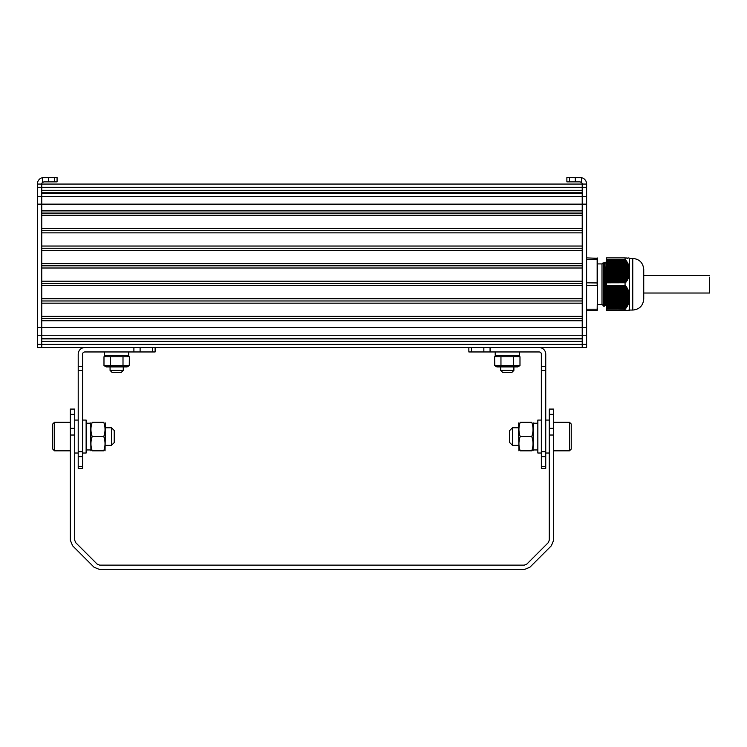 <?xml version="1.0" encoding="UTF-8"?>
<svg xmlns="http://www.w3.org/2000/svg" width="747" height="747" viewBox="0 0 747 747"><rect width="100%" height="100%" fill="white"/><g stroke="black" fill="none" stroke-linecap="round" stroke-linejoin="round"><path stroke-width="1.12" d="M606.387 310.537L606.387 309.193L625.099 309.146L606.387 309.193M606.387 309.146L606.387 285.709L625.865 285.989L629.338 292.787L629.46 300.882L627.816 305.346L625.099 309.146M625.612 282.768L606.387 282.768L606.387 259.34L625.099 259.34L627.816 263.14L629.46 267.603L629.338 275.699L628.582 276.194L628.862 277.109L628.152 277.333L628.498 277.977L627.648 278.482L627.956 279.126L627.069 279.621L626.481 281.675L625.697 281.908L625.612 282.768L606.387 282.768L606.387 285.709L625.612 285.718M625.099 259.34L625.062 257.874L606.387 257.874L606.387 259.34M625.612 310.276L606.387 310.603M625.062 309.193L625.062 310.603L629.46 310.593M625.062 259.293L606.387 259.293M628.152 257.874L628.619 257.939M627.956 258.285L625.099 257.874L627.956 258.285M625.678 310.238L629.179 310.603M628.974 310.537L625.062 310.603L628.927 310.603M628.18 310.537L629.357 310.603M627.667 310.537L628.152 310.603M606.387 269.247L629.46 269.508L606.387 269.518M606.387 272.664L629.46 272.972M629.46 268.518L629.46 268.033M629.46 267.603L629.46 258.21M606.387 282.824L625.099 282.777M606.387 295.812L629.46 295.812L606.387 295.541M629.46 294.71L629.46 294.15M625.062 282.824L625.062 285.653L606.387 285.653M629.46 293.627L629.46 274.849M629.46 274.336L629.46 273.766M629.46 300.453L629.46 299.958M629.46 299.248L606.387 298.968M629.46 310.266L629.46 300.882M606.387 296.69L629.46 296.69L606.387 296.951M606.387 297.829L629.46 297.829L606.387 298.1M606.387 270.386L629.46 270.386L606.387 270.657M606.387 271.525L629.46 271.525L606.387 271.796M632.756 258.425C639.423 259.078 643.083 262.739 643.737 269.415L643.737 299.071C643.083 305.747 639.423 309.407 632.756 310.061L632.756 258.425L629.46 258.425M606.387 267.305L606.041 262.281L604.939 262.272L606.387 304.608M601.998 304.561L597.6 304.561L597.6 263.915L601.998 263.915L601.998 304.561L604.379 306.214L603.174 262.739L603.847 263.467L605.472 305.019L606.573 306.205M604.93 262.281L603.819 263.467L603.408 270.106M603.641 306.214L603.641 287.894M597.6 304.561L597.6 258.313L597.161 257.874L597.161 259.293L586.619 259.293M597.6 258.313L586.619 257.874M597.161 259.293L597.161 285.653L586.619 285.653M597.161 310.603L597.6 308.875L597.161 310.603L586.619 310.603M597.6 285.531L597.161 309.193L586.619 309.193M597.6 282.954L586.619 282.824M566.88 177.478L581.502 177.646A6.592 6.592 0 0 1 586.619 184.061L586.619 347.56L582.221 347.56L582.221 344.348L582.221 347.56L41.748 347.56L41.748 184.061L37.35 184.061A6.592 6.592 0 0 1 42.458 177.646L57.08 177.478L57.08 181.866L43.942 181.866L42.458 182.445A2.194 2.194 0 0 0 41.748 184.061L582.221 184.061A2.194 2.194 0 0 0 581.502 182.445L580.027 181.866L566.88 181.866L566.88 177.478L566.88 181.866M586.619 187.282L41.748 187.282L41.748 190.28L582.221 190.28L582.221 184.061L586.619 184.061L582.221 184.061L582.221 344.348L586.619 344.348M582.221 192.726L41.748 192.726M586.619 204.146L41.748 204.146L41.748 210.887L582.221 210.887L582.221 193.389L41.748 193.389L41.748 196.377L37.35 196.377L37.35 184.061M582.221 213.082L41.748 213.082M582.221 215.285L41.748 215.285L41.748 228.461L582.221 228.461L582.221 215.285M582.221 230.664L41.748 230.664M582.221 232.859L41.748 232.859L41.748 246.043L582.221 246.043L582.221 232.859M582.221 248.237L41.748 248.237M582.221 250.432L41.748 250.432L41.748 263.616L582.221 263.616L582.221 250.432M582.221 265.811L41.748 265.811M582.221 268.005L41.748 268.005L41.748 281.189L582.221 281.189L582.221 268.005M582.221 283.393L41.748 283.393M582.221 285.587L41.748 285.587L41.748 298.772L582.221 298.772L582.221 285.587M582.221 300.966L41.748 300.966M582.221 303.161L41.748 303.161L41.748 316.345L582.221 316.345L582.221 303.161M582.221 318.539L41.748 318.539M586.619 335.244L41.748 335.244L41.748 338.242L582.221 338.242L582.221 320.743L41.748 320.743L41.748 327.475L37.35 327.475L37.35 196.377M582.221 338.895L41.748 338.895M37.35 344.348L37.35 347.56L41.748 347.56L41.748 344.348L582.221 344.348L582.221 341.351L41.748 341.351L41.748 344.348L37.35 344.348L37.35 327.475M37.35 187.282L41.748 187.282L41.748 184.061L582.221 184.061M37.35 204.146L41.748 204.146L41.748 196.377L586.619 196.377M37.35 335.244L41.748 335.244L41.748 327.475L586.619 327.475M643.737 277.128L643.737 291.349M709.65 277.137L709.65 293.029L643.737 293.029M539.157 351.958L468.855 351.958L468.855 347.56L468.855 351.958L539.157 351.958A2.194 2.194 0 0 1 541.351 354.153A2.194 2.194 0 0 0 539.157 351.958M539.157 347.56A6.592 6.592 0 0 1 545.749 354.153L545.749 366.572L541.351 366.572L541.351 354.153L541.351 370.493L541.351 366.572L545.749 366.572L545.749 370.493L541.351 370.493L541.351 451.758L541.351 370.493L545.749 370.493L545.749 354.153A6.592 6.592 0 0 0 539.157 347.56M541.351 468.397L541.351 451.758L545.749 451.758L545.749 370.493L545.749 451.758L541.351 451.758L541.351 468.397L545.749 468.397L545.749 451.758L545.749 456.669L541.351 456.669L545.749 456.669L545.749 466.483L541.351 466.483L545.749 466.483L545.749 468.397L541.351 468.397M571.231 449.068L571.231 424.016L569.475 422.26L553.658 422.26L569.475 422.26L569.475 450.824L569.475 422.26L571.231 424.016L571.231 449.068L569.475 450.824L553.658 450.824L569.475 450.824L571.231 449.068M512.461 427.751L512.461 445.333L518.502 445.333L512.461 445.333L512.461 427.751L518.502 427.751L512.461 427.751L509.715 430.505L509.715 442.588L512.461 445.333L509.715 442.588L509.715 430.505L512.461 427.751M549.269 420.066L545.749 420.066L549.269 420.066M537.84 453.018L537.84 420.066L541.351 420.066L537.84 420.066L537.84 453.018L541.351 453.018L537.84 453.018M533.442 423.166L535.646 423.241L533.442 423.166M533.442 423.362L537.84 423.166L533.442 423.362M533.442 422.979L533.031 450.824L533.442 422.979M531.761 450.824C533.433 450.824 533.433 450.824 531.761 450.824L520.192 450.824C518.521 450.824 518.521 450.824 520.192 450.824L520.192 450.824C518.521 450.824 518.521 450.824 520.192 450.824C518.521 446.062 518.521 441.3 520.192 436.547C518.521 441.3 518.521 446.062 520.192 450.824L531.761 450.824C533.433 446.062 533.433 441.3 531.761 436.547C533.433 431.785 533.433 427.023 531.761 422.26L531.761 422.26C533.433 422.26 533.433 422.26 531.761 422.26L520.192 422.26C518.521 422.26 518.521 422.26 520.192 422.26C518.521 427.023 518.521 431.785 520.192 436.547L531.761 436.547C533.433 431.785 533.433 427.023 531.761 422.26C533.433 422.26 533.433 422.26 531.761 422.26L520.192 422.26C518.521 422.26 518.521 422.26 520.192 422.26C518.521 427.023 518.521 431.785 520.192 436.547L531.761 436.547C533.433 441.3 533.433 446.062 531.761 450.824C533.433 450.824 533.433 450.824 531.761 450.824M532.751 446.958L532.658 447.444L532.751 446.958M532.144 449.582L531.901 450.385L532.144 449.582M519.977 450.152L519.707 449.236L519.977 450.152M519.492 448.377L519.361 447.808L519.492 448.377M531.976 422.942L532.237 423.848L531.976 422.942M532.462 424.707L532.583 425.276L532.462 424.707M519.202 426.126L519.286 425.641L519.202 426.126M519.809 423.512L520.043 422.709L519.809 423.512M518.502 422.979L518.922 450.824L518.502 422.979M500.714 366.898L500.714 370.409L513.889 370.409L500.714 370.409L502.908 372.613L500.714 370.409L500.714 366.898M511.695 372.613L502.908 372.613L511.695 372.613L513.889 370.409L513.889 366.898L513.889 370.409L511.695 372.613M519.389 355.469L495.214 355.469L495.214 351.958L495.214 355.469L519.389 355.469L519.389 351.958L519.389 355.469M519.361 356.431L519.987 356.767L519.987 365.6L513.647 365.6L519.987 365.6L519.987 356.767L494.617 356.767L494.617 365.6L513.647 365.6L513.647 356.767L500.957 356.767L500.957 365.6L513.647 365.6L513.647 356.767L519.361 356.431M494.794 365.703L500.957 365.6L500.957 356.767L494.617 356.767L494.794 365.703M496.867 366.898L517.736 366.898L519.987 365.6L517.736 366.898L496.867 366.898L494.617 365.6L496.867 366.898M52.729 449.068L52.729 424.016L54.484 422.26L54.484 450.824L54.484 422.26L70.302 422.26L54.484 422.26L52.729 424.016L52.729 449.068L54.484 450.824L70.302 450.824L54.484 450.824L52.729 449.068M111.499 427.751L111.499 445.333L111.499 427.751L105.458 427.751L111.499 427.751L114.244 430.505L114.244 442.588L111.499 445.333L105.458 445.333L111.499 445.333L114.244 442.588L114.244 430.505L111.499 427.751M90.518 422.979L90.929 450.824L90.518 422.979M103.768 450.824C105.448 450.824 105.448 450.824 103.768 450.824L103.768 450.824C105.448 450.824 105.448 450.824 103.768 450.824L92.208 450.824C90.527 450.824 90.527 450.824 92.208 450.824C90.527 446.062 90.527 441.3 92.208 436.547L103.768 436.547C105.448 441.3 105.448 446.062 103.768 450.824L92.208 450.824C90.527 450.824 90.527 450.824 92.208 450.824C90.527 446.062 90.527 441.3 92.208 436.547C90.527 431.785 90.527 427.023 92.208 422.26L103.768 422.26C105.448 422.26 105.448 422.26 103.768 422.26C105.448 427.023 105.448 431.785 103.768 436.547C105.448 441.3 105.448 446.062 103.768 450.824M103.992 450.152L104.253 449.236L103.992 450.152M104.468 448.377L104.599 447.808L104.468 448.377M91.218 446.958L91.302 447.444L91.218 446.958M91.816 449.582L92.058 450.385L91.816 449.582M104.767 426.126L104.673 425.641L104.767 426.126M104.16 423.512L103.917 422.709L104.16 423.512M91.993 422.942L91.722 423.848L91.993 422.942M91.507 424.707L91.377 425.276L91.507 424.707M92.208 422.26C90.527 422.26 90.527 422.26 92.208 422.26L103.768 422.26C105.448 422.26 105.448 422.26 103.768 422.26C105.448 427.023 105.448 431.785 103.768 436.547L92.208 436.547C90.527 431.785 90.527 427.023 92.208 422.26C90.527 422.26 90.527 422.26 92.208 422.26M105.458 422.979L105.047 450.824L105.458 422.979M90.518 423.362L86.129 423.166L90.518 423.362M90.518 423.166L88.323 423.241L90.518 423.166M86.129 453.018L86.129 420.066L82.609 420.066L86.129 420.066L86.129 453.018L82.609 453.018L86.129 453.018M78.211 420.066L74.7 420.066L78.211 420.066M104.58 355.469L128.745 355.469L128.745 351.958L128.745 355.469L104.58 355.469L104.58 351.958L104.58 355.469M103.982 356.767L103.982 365.6L110.323 365.6L103.982 365.6L103.982 356.767L110.323 356.767L110.323 365.6L123.003 365.6L110.323 365.6L110.323 356.767L123.003 356.767L123.003 365.6L129.352 365.6L123.003 365.6L123.003 356.767L129.352 356.767L129.259 365.647L129.352 356.767L103.982 356.767L106.223 355.469L103.982 356.767M127.102 366.898L106.223 366.898L103.982 365.6L106.223 366.898L127.102 366.898L129.352 365.6L127.102 366.898M110.07 370.409L123.255 370.409L123.255 366.898L123.255 370.409L121.061 372.613L123.255 370.409L110.07 370.409L110.07 366.898L110.07 370.409L112.274 372.613L121.061 372.613L112.274 372.613L110.07 370.409M152.537 351.958L155.115 351.958L155.115 347.56L155.115 351.958L140.109 351.958L152.537 351.958L152.537 347.56L84.803 347.56A6.592 6.592 0 0 0 78.211 354.153L78.211 366.572L82.609 366.572L82.609 354.153A2.194 2.194 0 0 1 84.803 351.958L140.109 351.958L84.803 351.958A2.194 2.194 0 0 0 82.609 354.153L82.609 370.493L82.609 366.572L78.211 366.572L78.211 370.493L82.609 370.493L82.609 451.758L82.609 370.493L78.211 370.493L78.211 354.153A6.592 6.592 0 0 1 84.803 347.56L133.9 347.56L133.9 351.958L133.9 347.56L140.109 347.56L140.109 351.958L140.109 347.56L152.537 347.56L152.537 351.958M82.609 456.669L82.609 451.758L78.211 451.758L78.211 370.493L78.211 451.758L82.609 451.758L82.609 466.483L82.609 456.669L78.211 456.669L78.211 451.758L78.211 456.669L82.609 456.669M82.609 468.397L82.609 466.483L82.609 468.397L78.211 468.397L78.211 456.669L78.211 466.483L82.609 466.483L78.211 466.483L78.211 468.397L82.609 468.397M155.115 347.56L152.537 347.56L155.115 347.56L155.115 351.958L155.115 347.56M548.233 542.686L549.269 540.202L549.269 409.076L553.658 409.076L549.269 409.076L549.269 540.202L548.233 542.686L526.822 564.106L548.233 542.686M524.338 565.134L526.822 564.106L524.338 565.134L99.631 565.134L524.338 565.134M97.147 564.106L99.631 565.134L97.147 564.106L75.727 542.686L97.147 564.106M74.7 540.202L75.727 542.686L74.7 540.202L74.7 435.025L74.7 540.202M74.7 409.076L74.7 435.025L70.302 435.025L70.302 409.076L74.7 409.076L70.302 409.076L74.7 409.076L74.7 435.025L70.302 435.025L70.302 409.076L74.7 409.076M553.658 540.202L551.342 545.796L529.922 567.206L524.338 569.522L99.631 569.522L94.038 567.206L72.627 545.796L70.302 540.202L70.302 435.025L70.302 540.202L72.627 545.796L94.038 567.206L99.631 569.522L524.338 569.522L529.922 567.206L551.342 545.796L553.658 540.202L553.658 435.025L553.658 540.202M553.658 428.33L553.658 435.025L549.269 435.025L553.658 435.025L553.658 428.33L549.269 428.33L553.658 428.33L553.658 414.333L553.658 428.33M553.658 409.076L553.658 414.333L549.269 414.333L553.658 414.333L553.658 409.076L549.269 409.076L553.658 409.076M468.855 347.56L468.855 351.958L468.855 347.56M626.574 257.939L627.078 257.939M625.855 257.939L626.416 257.939M625.202 257.939L625.678 257.939M626.574 310.537L627.078 310.537M625.855 310.537L626.416 310.537M625.202 310.537L625.678 310.537M606.387 269.116L629.46 269.116M606.387 268.845L629.46 268.845M606.387 267.977L629.46 267.977M606.387 268.098L629.245 268.098M606.387 270.255L629.46 270.255M606.387 269.984L629.46 269.984M606.387 266.838L629.338 266.838M606.387 266.959L628.974 266.959M606.387 271.404L629.46 271.404M606.387 271.133L629.46 271.133M606.387 268.369L629.291 268.369M606.387 265.689L628.955 265.689M606.387 265.82L628.619 265.82M606.387 267.23L629.039 267.23M606.387 272.543L629.46 272.543M606.387 272.272L629.46 272.272M606.387 264.55L628.498 264.55M606.387 264.681L628.18 264.681M606.387 266.091L628.703 266.091M606.387 273.682L629.46 273.682M606.387 273.411L629.46 273.411M606.387 263.411L627.956 263.411M606.387 263.532L627.667 263.532M606.387 264.942L628.292 264.942M606.387 274.821L629.46 274.821M606.387 274.56L629.46 274.56M606.387 273.813L629.291 273.813M606.387 262.262L627.34 262.262M606.387 262.393L627.078 262.393M606.387 263.803L627.788 263.803M606.387 274.952L629.039 274.952M606.387 272.935L629.432 272.935M606.387 261.123L626.649 261.123M606.387 261.254L626.416 261.254M606.041 262.281L627.219 262.664M606.387 275.97L629.263 275.97M606.387 275.699L629.338 275.699M606.387 274.084L629.245 274.084M606.387 260.003L625.865 260.003M606.387 260.115L625.678 260.115M606.387 261.525L626.574 261.525M606.387 277.109L628.862 277.109M606.387 276.838L628.955 276.838M606.387 276.091L628.703 276.091M606.387 275.223L628.974 275.223M606.387 260.376L625.855 260.376M606.387 278.248L628.376 278.248M606.387 277.977L628.498 277.977M606.387 277.24L628.292 277.24M606.387 276.362L628.619 276.362M606.387 279.387L627.816 279.387M606.387 279.126L627.956 279.126M606.387 278.379L627.788 278.379M606.387 277.501L628.18 277.501M606.387 280.536L627.181 280.536M606.387 280.265L627.34 280.265M606.387 279.518L627.219 279.518M606.387 278.65L627.667 278.65M606.387 280.657L626.574 280.657M606.387 279.789L627.078 279.789M606.387 280.928L626.416 280.928M606.387 281.404L626.649 281.404M606.387 281.675L626.481 281.675M606.387 281.806L625.855 281.806M606.387 282.067L625.678 282.067M606.387 282.487L625.865 282.487M606.387 259.685L625.612 259.685M606.387 260.852L626.481 260.852M606.387 262.001L627.181 262.001M606.387 263.14L627.816 263.14M606.387 264.279L628.376 264.279M606.387 265.418L628.862 265.418M606.387 266.567L629.263 266.567M606.387 267.706L629.46 267.706M606.387 295.065L629.46 295.065M606.387 294.804L629.46 294.804M606.387 293.926L629.46 293.926M606.387 294.402L629.245 294.402M606.387 296.214L629.46 296.214M606.387 295.943L629.46 295.943M606.387 292.787L629.338 292.787M606.387 293.263L628.974 293.263M606.387 297.353L629.46 297.353M606.387 297.082L629.46 297.082M606.387 294.673L629.291 294.673M606.387 291.647L628.955 291.647M606.387 292.124L628.619 292.124M606.387 293.534L629.039 293.534M606.387 298.492L629.46 298.492M606.387 298.221L629.46 298.221M606.387 290.499L628.498 290.499M606.387 290.975L628.18 290.975M606.387 292.385L628.703 292.385M606.387 299.631L629.46 299.631M606.387 299.37L629.46 299.37M606.387 289.36L627.956 289.36M606.387 289.836L627.667 289.836M606.387 291.246L628.292 291.246M606.387 300.78L629.46 300.78M606.387 300.509L629.46 300.509M606.387 300.107L629.291 300.107M606.387 288.221L627.34 288.221M606.387 288.697L627.078 288.697M606.387 290.107L627.788 290.107M606.387 301.256L629.039 301.256M606.387 299.239L629.432 299.239M606.387 287.081L626.649 287.081M606.387 287.548L626.416 287.548M606.387 288.968L627.219 288.968M606.387 301.919L629.263 301.919M606.387 301.648L629.338 301.648M606.387 300.378L629.245 300.378M606.387 285.989L625.865 285.989M606.387 286.409L625.678 286.409M606.387 287.819L626.574 287.819M606.387 303.058L628.862 303.058M606.387 302.787L628.955 302.787M606.387 302.395L628.703 302.395M606.387 301.517L628.974 301.517M606.387 286.68L625.855 286.68M606.387 304.197L628.376 304.197M606.387 303.936L628.498 303.936M606.387 303.534L628.292 303.534M606.387 302.666L628.619 302.666M606.387 305.346L627.816 305.346M606.387 305.075L627.956 305.075M606.387 304.673L627.788 304.673M606.387 303.805L628.18 303.805M606.387 306.485L627.181 306.485M606.387 306.214L627.34 306.214M606.387 305.822L627.219 305.822M606.387 304.944L627.667 304.944M606.387 306.961L626.574 306.961M606.387 306.093L627.078 306.093M606.387 308.8L625.612 308.8M606.387 307.232L626.416 307.232M606.387 307.353L626.649 307.353M606.387 307.624L626.481 307.624M606.387 308.1L625.855 308.1M606.387 308.371L625.678 308.371M606.387 308.483L625.865 308.483M606.387 286.811L626.481 286.811M606.387 287.95L627.181 287.95M606.387 289.089L627.816 289.089M606.387 290.228L628.376 290.228M606.387 291.377L628.862 291.377M606.387 292.516L629.263 292.516M606.387 293.655L629.46 293.655M581.502 177.646L581.502 182.445M575.293 177.478L575.293 181.866M569.457 177.478L569.457 181.866M42.458 177.646L42.458 182.445M48.676 177.478L48.676 181.866M54.512 177.478L54.512 181.866M471.422 347.56L471.422 351.958L471.422 347.56M483.851 347.56L483.851 351.958L483.851 347.56M490.069 347.56L490.069 351.958L490.069 347.56M74.7 428.33L70.302 428.33L74.7 428.33M74.7 414.333L70.302 414.333L74.7 414.333M628.516 310.126L629.385 310.126M625.062 310.603L626.416 310.603M625.099 310.603L625.697 310.603M629.46 310.061L632.756 310.061M604.388 306.205L605.5 305.019M601.998 263.915L603.174 262.739M643.737 275.456L709.65 275.456M549.269 453.018L545.749 453.018L549.269 453.018M537.84 449.946L533.442 449.946L537.84 449.946M496.867 355.469L494.617 356.767L496.867 355.469M517.736 355.469L519.987 356.767L517.736 355.469M90.518 449.946L86.129 449.946L90.518 449.946M78.211 453.018L74.7 453.018L78.211 453.018M127.102 355.469L129.352 356.767L127.102 355.469"/></g></svg>
